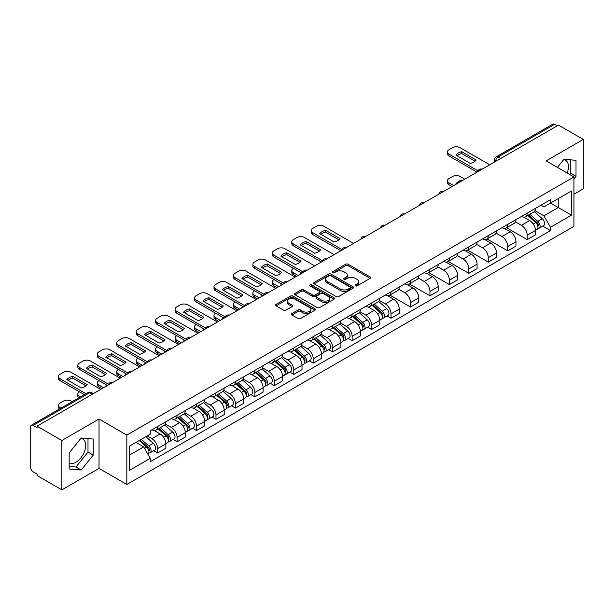 <?xml version="1.0" encoding="UTF-8"?>
<svg xmlns="http://www.w3.org/2000/svg" width="614" height="614" viewBox="0 0 614 614"><rect width="100%" height="100%" fill="white"/><g stroke="black" fill="none" stroke-linecap="round" stroke-linejoin="round"><path stroke-width="0.92" d="M355.414 285.871A1.213 0.698 0 0 0 357.125 285.871L370.127 278.365A1.735 0.998 0 0 0 370.633 277.658A1.735 0.998 0 0 0 370.127 276.952L348.1 264.235A1.735 0.998 0 0 0 345.651 264.235L332.65 271.741A1.213 0.698 0 0 0 332.297 272.232A1.213 0.698 0 0 0 332.65 272.731A1.213 0.698 0 0 0 334.361 272.731L336.042 271.756A5.541 3.2 0 0 1 343.878 271.756L345.713 272.816A5.541 3.2 0 0 1 347.332 275.08A5.541 3.2 0 0 1 345.713 277.344L344.032 278.311A1.213 0.698 0 0 0 343.679 278.81A1.213 0.698 0 0 0 344.032 279.301A1.213 0.698 0 0 0 345.743 279.301L347.424 278.326A5.541 3.2 0 0 1 355.26 278.326L357.095 279.385A5.541 3.2 0 0 1 358.714 281.649A5.541 3.2 0 0 1 357.095 283.914L355.414 284.881A1.213 0.698 0 0 0 355.061 285.38A1.213 0.698 0 0 0 355.414 285.871L355.414 284.881M563.583 159.724A13.754 7.944 -60 0 1 565.617 160.346A13.754 7.944 -60 0 1 567.159 173.018M80.81 438.45A13.754 7.944 -60 0 1 82.836 439.079A13.754 7.944 -60 0 1 84.947 450.1A13.754 7.944 -60 0 1 75.959 462.219A13.754 7.944 -60 0 1 69.167 462.941M291.926 313.554A1.735 0.998 0 0 0 291.42 314.261A1.735 0.998 0 0 0 291.926 314.967L298.105 318.536A1.735 0.998 0 0 0 300.553 318.536L314.997 310.193A1.735 0.998 0 0 0 315.504 309.487A1.735 0.998 0 0 0 314.997 308.781L292.962 296.063A1.735 0.998 0 0 0 290.514 296.063L276.077 304.406A1.735 0.998 0 0 0 275.571 305.112A1.735 0.998 0 0 0 276.077 305.818L283.545 310.124A1.735 0.998 0 0 0 285.986 310.124L292.172 306.555A1.735 0.998 0 0 0 292.678 305.849A1.735 0.998 0 0 0 292.172 305.143L288.465 303.009A4.628 2.671 0 0 1 287.114 301.113A4.628 2.671 0 0 1 289.969 298.65A4.628 2.671 0 0 1 295.012 299.225L309.517 307.599A4.628 2.671 0 0 1 310.876 309.487A4.628 2.671 0 0 1 308.013 311.958A4.628 2.671 0 0 1 302.971 311.382L300.553 309.986A1.735 0.998 0 0 0 298.105 309.986L291.926 313.554L291.926 314.967M126.829 435.08L99.031 419.024L61.868 440.476L37.063 426.154L558.487 125.11L583.3 139.432L546.145 160.883L573.952 176.939L126.829 435.08L126.829 484.461L573.952 226.32L573.952 176.939M336.165 296.562A1.735 0.998 0 0 0 338.613 296.562L353.058 288.219A1.735 0.998 0 0 0 353.564 287.513A1.735 0.998 0 0 0 353.058 286.807L331.03 274.09A1.735 0.998 0 0 0 328.582 274.09L314.138 282.425A1.735 0.998 0 0 0 313.631 283.131A1.735 0.998 0 0 0 314.138 283.837L336.165 296.562M310.4 286.132A1.213 0.698 0 0 1 311.628 286.308L334.001 299.225L319.587 307.545A1.735 0.998 0 0 1 317.139 307.545L295.104 294.827L295.104 293.415A1.735 0.998 0 0 0 294.597 294.121A1.735 0.998 0 0 0 295.104 294.827M295.104 293.415L301.29 289.846A1.735 0.998 0 0 1 303.738 289.846L312.672 295.004A1.735 0.998 0 0 0 315.12 295.004L319.219 292.64A1.735 0.998 0 0 0 319.725 291.934A1.735 0.998 0 0 0 319.219 291.228L309.916 285.855A1.213 0.698 0 0 1 309.563 285.356A1.213 0.698 0 0 1 310.308 284.712A1.213 0.698 0 0 1 311.628 284.865L334.024 297.798A1.735 0.998 0 0 1 334.53 298.504A1.735 0.998 0 0 1 334.024 299.21L334.024 297.798M61.868 440.476L61.868 489.857L37.063 475.535L37.063 474.092L33.194 471.867A3.523 2.034 -120 0 1 30.7 467.546L30.7 426.799A3.523 2.034 -120 0 1 31.429 425.187L87.909 392.576A3.523 2.034 60 0 1 89.675 392.753L33.194 425.356A3.523 2.034 -120 0 0 31.429 425.187M573.952 194.216L583.3 188.813L583.3 139.432M61.868 489.857L99.031 468.405L126.829 484.461M37.063 426.154L37.063 427.59L33.194 425.356M500.755 158.435L498.138 156.923A3.523 2.034 60 0 0 496.381 156.747L552.861 124.143A3.523 2.034 60 0 1 554.626 124.312L498.138 156.923A3.523 2.034 120 0 0 495.644 161.244L495.644 161.39M557.243 125.824L554.626 124.312M527.188 213.142A8.112 4.682 60 0 1 525.515 216.788L533.743 212.037A8.112 4.682 -120 0 0 535.423 208.392M515.514 221.877L521.455 225.315A8.112 4.682 60 0 1 527.196 235.246L535.423 230.496A8.112 4.682 -120 0 0 529.682 220.564L523.796 217.156M535.423 230.496L535.423 234.886L527.196 239.637L506.565 227.725M525.515 216.788A8.112 4.682 60 0 1 521.516 216.42M527.196 235.246L527.196 239.637M507.74 224.379A8.112 4.682 60 0 1 506.059 228.017L514.294 223.266A8.112 4.682 -120 0 0 515.967 219.628M487.109 238.953L507.74 250.865L515.967 246.114L515.967 241.724A8.112 4.682 -120 0 0 510.234 231.793L504.347 228.393M506.059 228.017A8.112 4.682 60 0 1 502.068 227.648M496.066 233.113L502.006 236.543A8.112 4.682 60 0 1 507.74 246.475L507.74 250.865M488.291 235.607A8.112 4.682 60 0 1 486.61 239.245L494.838 234.494A8.112 4.682 -120 0 0 496.519 230.856M467.661 250.19L488.291 262.094L496.519 257.343L496.519 252.953A8.112 4.682 -120 0 0 490.786 243.021L484.891 239.621M486.61 239.245A8.112 4.682 60 0 1 482.619 238.877M476.61 244.341L482.558 247.772A8.112 4.682 60 0 1 488.291 257.703L488.291 262.094M468.843 246.836A8.112 4.682 60 0 1 467.162 250.474L475.389 245.723A8.112 4.682 -120 0 0 477.07 242.085M448.212 261.418L468.843 273.33L477.07 268.579L477.07 264.181A8.112 4.682 -120 0 0 471.337 254.25L465.443 250.85M467.162 250.474A8.112 4.682 60 0 1 463.163 250.113M457.161 255.57L463.102 259.001A8.112 4.682 60 0 1 468.843 268.932L468.843 273.33M449.387 258.064A8.112 4.682 60 0 1 447.706 261.71L455.941 256.951A8.112 4.682 -120 0 0 457.622 253.313M428.764 272.647L449.387 284.558L457.622 279.807L457.622 275.417A8.112 4.682 -120 0 0 451.881 265.478L445.994 262.078M447.706 261.71A8.112 4.682 60 0 1 443.715 261.341M437.713 266.798L443.653 270.229A8.112 4.682 60 0 1 449.387 280.168L449.387 284.558M429.938 269.293A8.112 4.682 60 0 1 428.257 272.938L436.485 268.188A8.112 4.682 -120 0 0 438.166 264.542M409.308 283.875L429.938 295.787L438.166 291.036L438.166 286.646A8.112 4.682 -120 0 0 432.433 276.707L426.546 273.307M428.257 272.938A8.112 4.682 60 0 1 424.266 272.57M418.257 278.027L424.205 281.458A8.112 4.682 60 0 1 429.938 291.397L429.938 295.787M410.49 280.521A8.112 4.682 60 0 1 408.809 284.167L417.036 279.416A8.112 4.682 -120 0 0 418.717 275.77M389.859 295.104L410.49 307.015L418.717 302.265L418.717 297.874A8.112 4.682 -120 0 0 412.984 287.943L407.09 284.535M408.809 284.167A8.112 4.682 60 0 1 404.818 283.798M398.808 289.255L404.749 292.694A8.112 4.682 60 0 1 410.49 302.625L410.49 307.015M391.034 291.757A8.112 4.682 60 0 1 389.36 295.395L397.588 290.645A8.112 4.682 -120 0 0 399.269 287.007M387.089 315.964L391.034 318.244L399.269 313.493L399.269 309.103A8.112 4.682 -120 0 0 393.528 299.171L387.641 295.771M389.36 295.395A8.112 4.682 60 0 1 385.362 295.027M379.36 300.492L385.3 303.922A8.112 4.682 60 0 1 391.034 313.854L391.034 318.244M371.585 302.986A8.112 4.682 60 0 1 369.904 306.624L378.132 301.873A8.112 4.682 -120 0 0 379.813 298.235M367.64 327.201L371.585 329.472L379.813 324.722L379.813 320.331A8.112 4.682 -120 0 0 374.079 310.4L368.193 307M369.904 306.624A8.112 4.682 60 0 1 365.913 306.256M359.904 311.72L365.852 315.151A8.112 4.682 60 0 1 371.585 325.082L371.585 329.472M352.137 314.214A8.112 4.682 60 0 1 350.456 317.852L358.683 313.102A8.112 4.682 -120 0 0 360.364 309.464M348.192 338.429L352.137 340.709L360.364 335.95L360.364 331.56A8.112 4.682 -120 0 0 354.631 321.629L348.737 318.229M350.456 317.852A8.112 4.682 60 0 1 346.465 317.492M340.455 322.949L346.403 326.379A8.112 4.682 60 0 1 352.137 336.311L352.137 340.709M332.688 325.443A8.112 4.682 60 0 1 331.007 329.081L339.235 324.33A8.112 4.682 -120 0 0 340.916 320.692M328.736 349.658L332.688 351.937L340.916 347.186L340.916 342.796A8.112 4.682 -120 0 0 335.175 332.857L329.288 329.457M331.007 329.081A8.112 4.682 60 0 1 327.009 328.72M321.007 334.177L326.947 337.608A8.112 4.682 60 0 1 332.688 347.547L332.688 351.937M313.232 336.672A8.112 4.682 60 0 1 311.551 340.317L319.787 335.566A8.112 4.682 -120 0 0 321.46 331.921M309.287 360.886L313.232 363.166L321.46 358.415L321.46 354.025A8.112 4.682 -120 0 0 315.726 344.086L309.84 340.686M311.551 340.317A8.112 4.682 60 0 1 307.56 339.949M301.558 345.406L307.499 348.836A8.112 4.682 60 0 1 313.232 358.776L313.232 363.166M293.784 347.9A8.112 4.682 60 0 1 292.103 351.546L300.33 346.795A8.112 4.682 -120 0 0 302.011 343.149M289.839 372.115L293.784 374.394L302.011 369.643L302.011 365.253A8.112 4.682 -120 0 0 296.278 355.314L290.384 351.914M292.103 351.546A8.112 4.682 60 0 1 288.112 351.177M282.102 356.634L288.05 360.073A8.112 4.682 60 0 1 293.784 370.004L293.784 374.394M274.335 359.136A8.112 4.682 60 0 1 272.654 362.774L280.882 358.023A8.112 4.682 -120 0 0 282.563 354.385M270.39 383.343L274.335 385.623L282.563 380.872L282.563 376.482A8.112 4.682 -120 0 0 276.83 366.55L270.935 363.15M272.654 362.774A8.112 4.682 60 0 1 268.663 362.406M262.654 367.87L268.594 371.301A8.112 4.682 60 0 1 274.335 381.233L274.335 385.623M254.879 370.365A8.112 4.682 60 0 1 253.206 374.003L261.434 369.252A8.112 4.682 -120 0 0 263.114 365.614M250.934 394.579L254.879 396.851L263.114 392.1L263.114 387.71A8.112 4.682 -120 0 0 257.373 377.779L251.487 374.379M253.206 374.003A8.112 4.682 60 0 1 249.207 373.634M243.205 379.099L249.146 382.53A8.112 4.682 60 0 1 254.879 392.461L254.879 396.851M235.431 381.593A8.112 4.682 60 0 1 233.75 385.231L241.977 380.48A8.112 4.682 -120 0 0 243.658 376.842M231.486 405.808L235.431 408.08L243.658 403.329L243.658 398.939A8.112 4.682 -120 0 0 237.925 389.007L232.038 385.607M233.75 385.231A8.112 4.682 60 0 1 229.759 384.871M223.749 390.327L229.697 393.758A8.112 4.682 60 0 1 235.431 403.69L235.431 408.08M215.982 392.822A8.112 4.682 60 0 1 214.301 396.46L222.529 391.709A8.112 4.682 -120 0 0 224.21 388.071M212.037 417.036L215.982 419.316L224.21 414.565L224.21 410.167A8.112 4.682 -120 0 0 218.477 400.236L212.582 396.836M214.301 396.46A8.112 4.682 60 0 1 210.31 396.099M204.301 401.556L210.249 404.987A8.112 4.682 60 0 1 215.982 414.926L215.982 419.316M196.526 404.05A8.112 4.682 60 0 1 194.853 407.696L203.081 402.945A8.112 4.682 -120 0 0 204.761 399.3M192.581 428.265L196.526 430.544L204.761 425.794L204.761 421.404A8.112 4.682 -120 0 0 199.02 411.464L193.134 408.064M194.853 407.696A8.112 4.682 60 0 1 190.854 407.328M184.852 412.785L190.793 416.215A8.112 4.682 60 0 1 196.526 426.154L196.526 430.544M177.078 415.279A8.112 4.682 60 0 1 175.397 418.925L183.632 414.174A8.112 4.682 -120 0 0 185.305 410.528M173.133 439.494L177.078 441.773L185.305 437.022L185.305 432.632A8.112 4.682 -120 0 0 179.572 422.693L173.685 419.293M175.397 418.925A8.112 4.682 60 0 1 171.406 418.556M165.404 424.013L171.344 427.444A8.112 4.682 60 0 1 177.078 437.383L177.078 441.773M157.629 426.515A8.112 4.682 60 0 1 155.948 430.153L164.176 425.402A8.112 4.682 -120 0 0 165.857 421.764M153.684 450.722L157.629 453.002L165.857 448.251L165.857 443.861A8.112 4.682 -120 0 0 160.124 433.929L154.229 430.529M155.948 430.153A8.112 4.682 60 0 1 151.957 429.785M147.153 435.94L151.896 438.68A8.112 4.682 60 0 1 157.629 448.611L157.629 453.002M540.972 205.191L543.897 206.88L571.457 190.977L558.241 198.606L558.241 207.532L543.897 215.813L534.963 210.648M129.324 455.158L143.661 446.885L150.269 458.328L129.324 470.424L129.324 446.232L150.269 434.144L150.269 430.759L550.505 199.688L550.505 203.065L571.457 215.161L550.505 227.257L543.897 215.813M571.457 190.977L571.457 215.161M150.269 458.328L150.269 461.713L550.505 230.641L550.505 227.257M573.952 178.912L576.009 176.356L576.009 160.315L563.974 159.241L557.42 167.392M99.031 419.024L99.031 468.405M69.167 468.981L81.194 470.055L93.228 455.081L93.228 439.041L81.194 437.966L69.167 452.932L69.167 468.981M143.661 446.885L135.932 442.418M542.699 226.129L550.505 230.641M569.8 174.537L570.767 173.332L570.767 159.847M570.767 173.332L576.009 176.356M69.167 466.425L75.959 467.031L87.994 452.065L87.994 438.573M75.959 467.031L81.194 470.055M87.994 452.065L93.228 455.081M355.897 286.04L357.095 285.349A5.541 3.2 0 0 0 358.714 283.092L358.714 281.649M347.332 275.08L347.332 276.515A5.541 3.2 0 0 1 345.713 278.779L344.515 279.47M370.104 278.38L348.1 265.67A1.735 0.998 0 0 0 345.651 265.67L333.133 272.9M353.058 286.807L353.058 288.219L331.03 275.532A1.735 0.998 0 0 0 328.582 275.532L314.161 283.852M349.995 288.012A1.213 0.698 0 0 0 350.348 287.513A1.213 0.698 0 0 0 349.995 287.022L330.662 275.855A1.213 0.698 0 0 0 328.943 275.855L327.17 276.883A5.541 3.2 0 0 0 325.55 279.14A5.541 3.2 0 0 0 327.17 281.404L340.386 289.033A5.541 3.2 0 0 0 348.222 289.033L349.995 288.012L349.995 289.447A1.213 0.698 0 0 0 350.348 288.956L350.348 287.513M325.55 279.14L325.55 280.583A5.541 3.2 0 0 0 327.17 282.839L327.17 281.404M349.995 289.447L348.222 290.476A5.541 3.2 0 0 1 340.386 290.476L327.17 282.839M295.127 294.843L301.29 291.289L301.29 289.846M319.725 291.934L319.725 293.369A1.735 0.998 0 0 1 319.219 294.075L315.12 296.447A1.735 0.998 0 0 1 312.672 296.447L303.738 291.289A1.735 0.998 0 0 0 301.29 291.289M321.943 300.353A4.628 2.671 0 0 0 326.986 300.937A4.628 2.671 0 0 0 329.841 298.465A4.628 2.671 0 0 0 328.49 296.577L323.378 293.63A1.735 0.998 0 0 0 320.93 293.63L316.832 295.994A1.735 0.998 0 0 0 316.325 296.7A1.735 0.998 0 0 0 316.832 297.406L321.943 300.353L321.943 301.796A4.628 2.671 0 0 0 326.986 302.38A4.628 2.671 0 0 0 329.841 299.908L329.841 298.465M316.325 296.7L316.325 298.143A1.735 0.998 0 0 0 316.832 298.849L316.832 297.406M321.943 301.796L316.832 298.849M310.876 309.487L310.876 310.93A4.628 2.671 0 0 1 308.013 313.401A4.628 2.671 0 0 1 302.971 312.818L300.553 311.421A1.735 0.998 0 0 0 298.105 311.421L291.949 314.982M287.114 301.113L287.114 302.556A4.628 2.671 0 0 0 288.465 304.444L288.465 303.009M292.149 306.57L288.465 304.444M314.974 310.208L292.962 297.506A1.735 0.998 0 0 0 290.514 297.506L276.1 305.826M527.756 215.491L535.684 222.567A4.405 2.548 60 0 1 537.066 229.383L535.423 230.334M456.309 184.1L455.887 183.855A11.021 6.363 -0 0 1 459.057 181.406M527.963 215.683L531.693 217.832M464.79 179.204L460.047 176.471A5.288 3.055 -0 0 0 452.572 176.471L448.949 178.559A5.288 3.055 -0 0 0 447.406 180.716A5.288 3.055 -0 0 0 448.949 182.88L453.692 185.612M528.554 215.03L537.373 222.897A2.118 1.22 60 0 1 538.041 226.175A2.118 1.22 60 0 1 537.849 226.251M529.874 214.271L537.803 221.339A4.405 2.548 60 0 1 539.184 228.155A4.405 2.548 60 0 1 537.856 228.301M534.295 211.615L542.292 218.753A4.405 2.548 60 0 1 543.674 225.568L539.184 228.155M452.073 186.549L448.949 184.745A5.288 3.055 180 0 1 447.406 182.588L447.406 180.716M475.029 161.213L461.743 153.546A11.021 6.363 180 0 0 457.046 155.726M477.009 172.15L448.949 155.956A5.288 3.055 180 0 1 447.406 153.792L447.406 151.919A5.288 3.055 -0 0 0 448.949 154.083L448.949 155.956M461.743 151.673A11.021 6.363 180 0 0 455.887 155.058L470.324 163.401A11.021 6.363 180 0 0 476.188 160.016L461.743 151.673L461.743 153.546M489.726 164.805L460.047 147.675A5.288 3.055 -0 0 0 452.572 147.675L448.949 149.762A5.288 3.055 -0 0 0 447.406 151.919M478.037 170.876L448.949 154.083M372.145 305.327L380.074 312.403A4.405 2.548 60 0 1 381.455 319.219L379.813 320.17M300.707 273.936L300.277 273.69A11.021 6.363 -0 0 1 301.136 272.746M372.36 305.519L376.09 307.675M293.469 268.326L293.346 268.395A5.288 3.055 -0 0 0 291.796 270.551A5.288 3.055 -0 0 0 293.346 272.716L298.082 275.448M372.951 304.866L381.77 312.741A2.118 1.22 60 0 1 382.43 316.01A2.118 1.22 60 0 1 382.238 316.087M374.271 304.107L382.192 311.183A4.405 2.548 60 0 1 383.581 317.998A4.405 2.548 60 0 1 382.246 318.136M378.684 301.451L386.682 308.589A4.405 2.548 60 0 1 388.063 315.404L383.581 317.998M296.462 276.384L293.346 274.588A5.288 3.055 180 0 1 291.796 272.424L291.796 270.551M352.697 316.563L360.625 323.632A4.405 2.548 60 0 1 362.007 330.447L360.364 331.399M281.25 285.165L280.828 284.919A11.021 6.363 -0 0 1 281.688 283.975M352.904 316.747L356.642 318.904M274.021 279.554L273.898 279.623A5.288 3.055 -0 0 0 272.347 281.788A5.288 3.055 -0 0 0 273.898 283.944L278.633 286.677M353.495 316.095L362.314 323.969A2.118 1.22 60 0 1 362.981 327.239A2.118 1.22 60 0 1 362.79 327.316M354.815 315.335L362.744 322.411A4.405 2.548 60 0 1 364.125 329.227A4.405 2.548 60 0 1 362.797 329.365M359.236 312.679L367.233 319.817A4.405 2.548 60 0 1 368.615 326.633L364.125 329.227M277.014 287.613L273.898 285.817A5.288 3.055 180 0 1 272.347 283.653L272.347 281.788M333.248 327.792L341.177 334.86A4.405 2.548 60 0 1 342.558 341.676L340.916 342.627M261.802 296.401L261.38 296.155A11.021 6.363 -0 0 1 262.239 295.211M333.456 327.976L337.186 330.132M254.572 290.783L254.449 290.852A5.288 3.055 -0 0 0 252.899 293.016A5.288 3.055 -0 0 0 254.449 295.173L259.185 297.913M334.047 327.331L342.865 335.198A2.118 1.22 60 0 1 343.533 338.467A2.118 1.22 60 0 1 343.341 338.544M335.367 326.564L343.295 333.64A4.405 2.548 60 0 1 344.677 340.455A4.405 2.548 60 0 1 343.349 340.593M339.788 323.916L347.785 331.046A4.405 2.548 60 0 1 349.166 337.861L344.677 340.455M257.565 298.841L254.449 297.046A5.288 3.055 180 0 1 252.899 294.889L252.899 293.016M313.8 339.02L321.721 346.089A4.405 2.548 60 0 1 323.11 352.912L321.46 353.856M242.353 307.629L241.924 307.384A11.021 6.363 -0 0 1 242.783 306.44M314.007 339.204L317.737 341.361M235.124 302.011L234.993 302.088A5.288 3.055 -0 0 0 233.443 304.245A5.288 3.055 -0 0 0 234.993 306.401L239.729 309.141M314.598 338.56L323.417 346.426A2.118 1.22 60 0 1 324.077 349.704A2.118 1.22 60 0 1 323.885 349.773M315.918 337.8L323.839 344.868A4.405 2.548 60 0 1 325.228 351.684A4.405 2.548 60 0 1 323.893 351.83M320.339 335.144L328.329 342.274A4.405 2.548 60 0 1 329.718 349.097L325.228 351.684M238.109 310.078L234.993 308.274A5.288 3.055 180 0 1 233.443 306.117L233.443 304.245M294.344 350.249L302.272 357.325A4.405 2.548 60 0 1 303.654 364.14L302.011 365.084M222.897 318.858L222.475 318.612A11.021 6.363 -0 0 1 223.335 317.668M294.559 350.44L298.289 352.589M215.667 313.24L215.545 313.317A5.288 3.055 -0 0 0 213.994 315.473A5.288 3.055 -0 0 0 215.545 317.63L220.28 320.37M295.142 349.788L303.968 357.655A2.118 1.22 60 0 1 304.628 360.932A2.118 1.22 60 0 1 304.437 361.009M296.462 349.028L304.39 356.097A4.405 2.548 60 0 1 305.772 362.912A4.405 2.548 60 0 1 304.444 363.058M300.883 346.373L308.88 353.51A4.405 2.548 60 0 1 310.262 360.326L305.772 362.912M218.661 321.306L215.545 319.503A5.288 3.055 180 0 1 213.994 317.346L213.994 315.473M274.895 361.477L282.824 368.553A4.405 2.548 60 0 1 284.205 375.369L282.563 376.321M203.449 330.086L203.027 329.841A11.021 6.363 -0 0 1 203.886 328.897M275.103 361.669L278.833 363.818M196.219 324.468L196.096 324.545A5.288 3.055 -0 0 0 194.546 326.702A5.288 3.055 -0 0 0 196.096 328.866L200.832 331.598M275.694 361.017L284.512 368.891A2.118 1.22 60 0 1 285.18 372.161A2.118 1.22 60 0 1 284.988 372.237M277.014 360.257L284.942 367.325A4.405 2.548 60 0 1 286.324 374.141A4.405 2.548 60 0 1 284.996 374.287M281.435 357.601L289.432 364.739A4.405 2.548 60 0 1 290.813 371.554L286.324 374.141M199.212 332.535L196.096 330.731A5.288 3.055 180 0 1 194.546 328.574L194.546 326.702M255.447 372.706L263.368 379.782A4.405 2.548 60 0 1 264.757 386.597L263.107 387.549M184 341.315L183.571 341.069A11.021 6.363 -0 0 1 184.43 340.125M255.654 372.898L259.384 375.054M176.771 335.704L176.64 335.774A5.288 3.055 -0 0 0 175.09 337.93A5.288 3.055 -0 0 0 176.64 340.095L181.383 342.827M256.245 372.245L265.064 380.12A2.118 1.22 60 0 1 265.732 383.389A2.118 1.22 60 0 1 265.532 383.466M257.565 371.485L265.494 378.554A4.405 2.548 60 0 1 266.875 385.377A4.405 2.548 60 0 1 265.54 385.515M261.986 368.83L269.976 375.968A4.405 2.548 60 0 1 271.365 382.783L266.875 385.377M179.756 343.763L176.64 341.967A5.288 3.055 180 0 1 175.09 339.803L175.09 337.93M235.991 383.942L243.919 391.011A4.405 2.548 60 0 1 245.301 397.826L243.658 398.778M164.544 352.543L164.122 352.298A11.021 6.363 -0 0 1 164.982 351.354M236.206 384.126L239.936 386.283M157.314 346.933L157.192 347.002A5.288 3.055 -0 0 0 155.641 349.166A5.288 3.055 -0 0 0 157.192 351.323L161.927 354.055M236.797 383.474L245.615 391.348A2.118 1.22 60 0 1 246.275 394.618A2.118 1.22 60 0 1 246.084 394.695M238.117 382.714L246.037 389.79A4.405 2.548 60 0 1 247.427 396.606A4.405 2.548 60 0 1 246.091 396.744M242.53 380.058L250.527 387.196A4.405 2.548 60 0 1 251.909 394.011L247.427 396.606M160.308 354.992L157.192 353.196A5.288 3.055 180 0 1 155.641 351.031L155.641 349.166M216.542 395.17L224.471 402.239A4.405 2.548 60 0 1 225.852 409.054L224.21 410.006M145.096 363.78L144.674 363.534A11.021 6.363 -0 0 1 145.533 362.59M216.75 395.355L220.487 397.511M137.866 358.162L137.743 358.231A5.288 3.055 -0 0 0 136.193 360.395A5.288 3.055 -0 0 0 137.743 362.552L142.479 365.284M217.341 394.71L226.159 402.577A2.118 1.22 60 0 1 226.827 405.846A2.118 1.22 60 0 1 226.635 405.923M218.661 393.942L226.589 401.019A4.405 2.548 60 0 1 227.971 407.834A4.405 2.548 60 0 1 226.643 407.972M223.082 391.295L231.079 398.425A4.405 2.548 60 0 1 232.46 405.24L227.971 407.834M140.859 366.22L137.743 364.424A5.288 3.055 180 0 1 136.193 362.268L136.193 360.395M338.874 239.821L325.589 232.153A11.021 6.363 180 0 0 320.892 234.341M340.854 250.758L312.795 234.563A5.288 3.055 180 0 1 311.252 232.399L311.252 230.534A5.288 3.055 -0 0 0 312.795 232.691L312.795 234.563M325.589 230.288A11.021 6.363 180 0 0 319.725 233.665L334.169 242.008A11.021 6.363 180 0 0 340.033 238.623L325.589 230.288L325.589 232.153M353.572 243.413L323.893 226.282A5.288 3.055 -0 0 0 316.417 226.282L312.795 228.37A5.288 3.055 -0 0 0 311.252 230.534M341.883 249.484L312.795 232.691M319.418 251.057L306.14 243.39A11.021 6.363 180 0 0 301.436 245.569M321.398 261.986L293.346 245.792A5.288 3.055 180 0 1 291.796 243.635L291.796 241.762A5.288 3.055 -0 0 0 293.346 243.919L293.346 245.792M306.14 241.517A11.021 6.363 180 0 0 300.277 244.894L314.721 253.237A11.021 6.363 180 0 0 320.577 249.852L306.14 241.517L306.14 243.39M334.116 254.649L304.444 237.511A5.288 3.055 -0 0 0 296.961 237.511L293.346 239.598A5.288 3.055 -0 0 0 291.796 241.762M322.434 260.712L293.346 243.919M299.97 262.285L286.684 254.618A11.021 6.363 180 0 0 281.987 256.798M301.95 273.215L273.898 257.02A5.288 3.055 180 0 1 272.347 254.864L272.347 252.991A5.288 3.055 -0 0 0 273.898 255.148L273.898 257.02M286.684 252.745A11.021 6.363 180 0 0 280.828 256.13L295.273 264.465A11.021 6.363 180 0 0 301.129 261.08L286.684 252.745L286.684 254.618M314.667 265.877L284.996 248.739A5.288 3.055 -0 0 0 277.513 248.739L273.898 250.827A5.288 3.055 -0 0 0 272.347 252.991M302.986 271.941L273.898 255.148M280.521 273.514L267.236 265.847A11.021 6.363 180 0 0 262.539 268.026M282.501 284.451L254.449 268.249A5.288 3.055 180 0 1 252.899 266.092L252.899 264.22A5.288 3.055 -0 0 0 254.449 266.376L254.449 268.249M267.236 263.974A11.021 6.363 180 0 0 261.38 267.359L275.816 275.694A11.021 6.363 180 0 0 281.68 272.309L267.236 263.974L267.236 265.847M295.219 277.106L265.54 259.975A5.288 3.055 -0 0 0 258.064 259.975L254.449 262.063A5.288 3.055 -0 0 0 252.899 264.22M283.53 283.169L254.449 266.376M261.065 284.743L247.787 277.075A11.021 6.363 180 0 0 243.083 279.255M263.045 295.679L234.993 279.477A5.288 3.055 180 0 1 233.443 277.321L233.443 275.448A5.288 3.055 -0 0 0 234.993 277.612L234.993 279.477M247.787 275.202A11.021 6.363 180 0 0 241.924 278.587L256.368 286.922A11.021 6.363 180 0 0 262.224 283.545L247.787 275.202L247.787 277.075M275.763 288.334L246.091 271.204A5.288 3.055 -0 0 0 238.608 271.204L234.993 273.291A5.288 3.055 -0 0 0 233.443 275.448M264.081 294.405L234.993 277.612M241.617 295.971L228.331 288.304A11.021 6.363 180 0 0 223.634 290.483M243.597 306.908L215.545 290.714A5.288 3.055 180 0 1 213.994 288.549L213.994 286.677A5.288 3.055 -0 0 0 215.545 288.841L215.545 290.714M228.331 286.431A11.021 6.363 180 0 0 222.475 289.816L236.92 298.158A11.021 6.363 180 0 0 242.776 294.774L228.331 286.431L228.331 288.304M256.314 299.563L226.643 282.432A5.288 3.055 -0 0 0 219.16 282.432L215.545 284.52A5.288 3.055 -0 0 0 213.994 286.677M244.633 305.634L215.545 288.841M222.168 307.2L208.883 299.532A11.021 6.363 180 0 0 204.186 301.72M224.148 318.136L196.096 301.942A5.288 3.055 180 0 1 194.546 299.778L194.546 297.905A5.288 3.055 -0 0 0 196.096 300.069L196.096 301.942M208.883 297.66A11.021 6.363 180 0 0 203.027 301.044L217.463 309.387A11.021 6.363 180 0 0 223.327 306.002L208.883 297.66L208.883 299.532M236.866 310.791L207.187 293.661A5.288 3.055 -0 0 0 199.711 293.661L196.096 295.748A5.288 3.055 -0 0 0 194.546 297.905M225.184 316.862L196.096 300.069M202.712 318.436L189.434 310.768A11.021 6.363 180 0 0 184.73 312.948M204.7 329.365L176.64 313.171A5.288 3.055 180 0 1 175.09 311.014L175.09 309.141A5.288 3.055 -0 0 0 176.64 311.298L176.64 313.171M189.434 308.896A11.021 6.363 180 0 0 183.571 312.273L198.015 320.615A11.021 6.363 180 0 0 203.879 317.231L189.434 308.896L189.434 310.768M217.417 322.028L187.738 304.889A5.288 3.055 -0 0 0 180.255 304.889L176.64 306.977A5.288 3.055 -0 0 0 175.09 309.141M205.728 328.091L176.64 311.298M183.264 329.664L169.986 321.997A11.021 6.363 180 0 0 165.281 324.177M185.244 340.593L157.192 324.399A5.288 3.055 180 0 1 155.641 322.243L155.641 320.37A5.288 3.055 -0 0 0 157.192 322.527L157.192 324.399M169.986 320.124A11.021 6.363 180 0 0 164.122 323.509L178.567 331.844A11.021 6.363 180 0 0 184.423 328.459L169.986 320.124L169.986 321.997M197.961 333.256L168.29 316.118A5.288 3.055 -0 0 0 160.807 316.118L157.192 318.206A5.288 3.055 -0 0 0 155.641 320.37M186.28 339.319L157.192 322.527M163.815 340.893L150.53 333.225A11.021 6.363 180 0 0 145.833 335.405M165.795 351.83L137.743 335.628A5.288 3.055 180 0 1 136.193 333.471L136.193 331.598A5.288 3.055 -0 0 0 137.743 333.755L137.743 335.628M150.53 331.353A11.021 6.363 180 0 0 144.674 334.737L159.11 343.072A11.021 6.363 180 0 0 164.974 339.688L150.53 331.353L150.53 333.225M178.513 344.485L148.841 327.354A5.288 3.055 -0 0 0 141.358 327.354L137.743 329.442A5.288 3.055 -0 0 0 136.193 331.598M166.831 350.548L137.743 333.755M197.094 406.399L205.015 413.468A4.405 2.548 60 0 1 206.404 420.291L204.754 421.235M125.647 375.008L125.218 374.763A11.021 6.363 -0 0 1 126.077 373.819M197.301 406.583L201.031 408.74M118.418 369.39L118.287 369.467A5.288 3.055 -0 0 0 116.744 371.623A5.288 3.055 -0 0 0 118.287 373.78L123.03 376.52M197.892 405.938L206.711 413.805A2.118 1.22 60 0 1 207.378 417.075A2.118 1.22 60 0 1 207.179 417.152M199.212 405.171L207.141 412.247A4.405 2.548 60 0 1 208.522 419.063A4.405 2.548 60 0 1 207.187 419.209M203.633 402.523L211.623 409.653A4.405 2.548 60 0 1 213.012 416.469L208.522 419.063M121.411 377.457L118.287 375.653A5.288 3.055 180 0 1 116.744 373.496L116.744 371.623M144.367 352.121L131.081 344.454A11.021 6.363 180 0 0 126.384 346.634M146.347 363.058L118.287 346.856A5.288 3.055 180 0 1 116.744 344.7L116.744 342.827A5.288 3.055 -0 0 0 118.287 344.991L118.287 346.856M131.081 342.581A11.021 6.363 180 0 0 125.218 345.966L139.662 354.301A11.021 6.363 180 0 0 145.526 350.924L131.081 342.581L131.081 344.454M159.064 355.713L129.385 338.583A5.288 3.055 -0 0 0 121.91 338.583L118.287 340.67A5.288 3.055 -0 0 0 116.744 342.827M147.375 361.784L118.287 344.991M177.638 417.627L185.566 424.704A4.405 2.548 60 0 1 186.948 431.519L185.305 432.463M106.199 386.237L105.769 385.991A11.021 6.363 -0 0 1 106.629 385.047M177.853 417.819L181.583 419.968M98.961 380.619L98.839 380.695A5.288 3.055 -0 0 0 97.288 382.852A5.288 3.055 -0 0 0 98.839 385.009L103.574 387.749M178.444 417.167L187.262 425.034A2.118 1.22 60 0 1 187.922 428.311A2.118 1.22 60 0 1 187.73 428.388M179.764 416.407L187.684 423.476A4.405 2.548 60 0 1 189.074 430.291A4.405 2.548 60 0 1 187.738 430.437M184.177 413.752L192.174 420.882A4.405 2.548 60 0 1 193.556 427.705L189.074 430.291M101.955 388.685L98.839 386.881A5.288 3.055 180 0 1 97.288 384.725L97.288 382.852M124.911 363.35L111.633 355.683A11.021 6.363 180 0 0 106.928 357.862M126.891 374.287L98.839 358.092A5.288 3.055 180 0 1 97.288 355.928L97.288 354.055A5.288 3.055 -0 0 0 98.839 356.22L98.839 358.092M111.633 353.81A11.021 6.363 180 0 0 105.769 357.194L120.214 365.53A11.021 6.363 180 0 0 126.07 362.153L111.633 353.81L111.633 355.683M139.608 366.942L109.937 349.811A5.288 3.055 -0 0 0 102.454 349.811L98.839 351.899A5.288 3.055 -0 0 0 97.288 354.055M127.927 373.013L98.839 356.22M158.189 428.856L166.118 435.932A4.405 2.548 60 0 1 167.499 442.748L165.857 443.699M158.404 429.048L162.134 431.197M79.513 391.847L79.39 391.924A5.288 3.055 -0 0 0 77.84 394.081A5.288 3.055 -0 0 0 79.39 396.245L80.472 396.867M158.988 428.395L167.806 436.262A2.118 1.22 60 0 1 168.474 439.54A2.118 1.22 60 0 1 168.282 439.616M160.308 427.636L168.236 434.704A4.405 2.548 60 0 1 169.617 441.52A4.405 2.548 60 0 1 168.29 441.666M164.729 424.98L172.726 432.118A4.405 2.548 60 0 1 174.107 438.933L169.617 441.52M78.891 397.78A5.288 3.055 180 0 1 77.84 395.953L77.84 394.081M105.462 374.578L92.177 366.911A11.021 6.363 180 0 0 87.48 369.098M107.442 385.515L79.39 369.321A5.288 3.055 180 0 1 77.84 367.157L77.84 365.284A5.288 3.055 -0 0 0 79.39 367.448L79.39 369.321M92.177 365.038A11.021 6.363 180 0 0 86.321 368.423L100.765 376.766A11.021 6.363 180 0 0 106.621 373.381L92.177 365.038L92.177 366.911M120.16 378.17L90.488 361.04A5.288 3.055 -0 0 0 83.005 361.04L79.39 363.127A5.288 3.055 -0 0 0 77.84 365.284M108.478 384.241L79.39 367.448M139.225 440.522L146.669 447.161A4.405 2.548 60 0 1 148.051 453.976L147.828 454.099M139.301 440.476L142.678 442.425M72.122 401.694L71.032 401.065A5.288 3.055 -0 0 0 63.557 401.065L59.942 403.152A5.288 3.055 -0 0 0 58.391 405.309A5.288 3.055 -0 0 0 59.942 407.473L61.024 408.095M140.023 440.061L148.358 447.499A2.118 1.22 60 0 1 149.025 450.768A2.118 1.22 60 0 1 148.834 450.845M141.343 439.294L148.788 445.933A4.405 2.548 60 0 1 150.169 452.756A4.405 2.548 60 0 1 148.841 452.894M145.833 436.707L153.277 443.346A4.405 2.548 60 0 1 154.659 450.162L150.169 452.756M59.443 409.016A5.288 3.055 180 0 1 58.391 407.182L58.391 405.309M86.014 385.815L72.728 378.14A11.021 6.363 180 0 0 68.031 380.327M84.341 394.641L59.942 380.55A5.288 3.055 180 0 1 58.391 378.385L58.391 376.52A5.288 3.055 -0 0 0 59.942 378.677L59.942 380.55M72.728 376.275A11.021 6.363 180 0 0 66.872 379.652L81.309 387.994A11.021 6.363 180 0 0 87.173 384.61L72.728 376.275L72.728 378.14M100.711 389.406L71.032 372.268A5.288 3.055 -0 0 0 63.557 372.268L59.942 374.356A5.288 3.055 -0 0 0 58.391 376.52M85.96 393.704L59.942 378.677M495.774 161.313L495.644 161.244A3.523 2.034 0 0 1 494.615 159.801L494.615 161.981M177.078 437.383L185.305 432.632M196.526 426.154L204.761 421.404M215.982 414.926L224.21 410.167M235.431 403.69L243.658 398.939M254.879 392.461L263.114 387.71M274.335 381.233L282.563 376.482M293.784 370.004L302.011 365.253M313.232 358.776L321.46 354.025M332.688 347.547L340.916 342.796M352.137 336.311L360.364 331.56M371.585 325.082L379.813 320.331M391.034 313.854L399.269 309.103M410.49 302.625L418.717 297.874M429.938 291.397L438.166 286.646M449.387 280.168L457.622 275.417M468.843 268.932L477.07 264.181M488.291 257.703L496.519 252.953M507.74 246.475L515.967 241.724M157.629 448.611L165.857 443.861M151.896 438.68L160.124 433.929M171.344 427.444L179.572 422.693M190.793 416.215L199.02 411.464M210.249 404.987L218.477 400.236M229.697 393.758L237.925 389.007M249.146 382.53L257.373 377.779M268.594 371.301L276.83 366.55M288.05 360.073L296.278 355.314M307.499 348.836L315.726 344.086M326.947 337.608L335.175 332.857M346.403 326.379L354.631 321.629M365.852 315.151L374.079 310.4M385.3 303.922L393.528 299.171M404.749 292.694L412.984 287.943M424.205 281.458L432.433 276.707M443.653 270.229L451.881 265.478M463.102 259.001L471.337 254.25M482.558 247.772L490.786 243.021M502.006 236.543L510.234 231.793M521.455 225.315L529.682 220.564M481.959 169.287A3.523 2.034 120 0 0 480.409 170.185M462.511 180.516A3.523 2.034 120 0 0 460.953 181.414M443.062 191.745A3.523 2.034 120 0 0 441.504 192.65M423.614 202.981A3.523 2.034 120 0 0 422.056 203.879M404.158 214.209A3.523 2.034 120 0 0 402.6 215.107M384.709 225.438A3.523 2.034 120 0 0 383.151 226.336M365.261 236.666A3.523 2.034 120 0 0 363.703 237.564M345.805 247.895A3.523 2.034 120 0 0 344.247 248.793M326.356 259.123A3.523 2.034 120 0 0 324.798 260.029M306.908 270.36A3.523 2.034 120 0 0 305.35 271.258M287.452 281.588A3.523 2.034 120 0 0 285.901 282.486M268.003 292.817A3.523 2.034 120 0 0 266.445 293.715M248.555 304.045A3.523 2.034 120 0 0 246.997 304.943M229.106 315.274A3.523 2.034 120 0 0 227.548 316.172M209.65 326.502A3.523 2.034 120 0 0 208.092 327.408M190.202 337.738A3.523 2.034 120 0 0 188.644 338.636M170.753 348.967A3.523 2.034 120 0 0 169.195 349.865M151.297 360.195A3.523 2.034 120 0 0 149.739 361.093M131.849 371.424A3.523 2.034 120 0 0 130.291 372.322M112.4 382.652A3.523 2.034 120 0 0 110.842 383.55M92.292 394.265L89.675 392.753A3.523 2.034 120 0 1 91.44 392.576A3.523 3.523 0 0 0 87.909 392.576M357.095 285.349L357.095 283.914M344.032 279.301L344.032 278.311M345.713 278.779L345.713 277.344M332.65 272.731L332.65 271.741M345.651 265.67L345.651 264.235M348.1 265.67L348.1 264.235M370.127 278.365L370.127 276.952M314.138 283.837L314.138 282.425M328.582 275.532L328.582 274.09M331.03 275.532L331.03 274.09M340.386 290.476L340.386 289.033M348.222 290.476L348.222 289.033M303.738 291.289L303.738 289.846M312.672 296.447L312.672 295.004M315.12 296.447L315.12 295.004M319.219 294.075L319.219 292.64M311.628 286.308L311.628 284.865M298.105 311.421L298.105 309.986M300.553 311.421L300.553 309.986M302.971 312.818L302.971 311.382M292.172 306.555L292.172 305.143M276.077 305.818L276.077 304.406M290.514 297.506L290.514 296.063M292.962 297.506L292.962 296.063M314.997 310.193L314.997 308.781M535.684 222.567L533.213 223.995M538.478 225.208L537.68 225.66M542.292 218.753L537.803 221.339M448.949 184.745L448.949 182.88M380.074 312.403L377.602 313.831M382.867 315.043L382.077 315.504M386.682 308.589L382.192 311.183M293.346 274.588L293.346 272.716M360.625 323.632L358.154 325.059M363.419 326.272L362.628 326.732M367.233 319.817L362.744 322.411M273.898 285.817L273.898 283.944M341.177 334.86L338.705 336.288M343.97 337.5L343.172 337.961M347.785 331.046L343.295 333.64M254.449 297.046L254.449 295.173M321.721 346.089L319.249 347.516M324.514 348.729L323.724 349.189M328.329 342.274L323.839 344.868M234.993 308.274L234.993 306.401M302.272 357.325L299.801 358.753M305.066 359.957L304.275 360.418M308.88 353.51L304.39 356.097M215.545 319.503L215.545 317.63M282.824 368.553L280.352 369.981M285.617 371.194L284.819 371.647M289.432 364.739L284.942 367.325M196.096 330.731L196.096 328.866M263.368 379.782L260.896 381.21M266.169 382.422L265.371 382.883M269.976 375.968L265.494 378.554M176.64 341.967L176.64 340.095M243.919 391.011L241.448 392.438M246.713 393.651L245.922 394.111M250.527 387.196L246.037 389.79M157.192 353.196L157.192 351.323M224.471 402.239L221.999 403.667M227.264 404.879L226.474 405.34M231.079 398.425L226.589 401.019M137.743 364.424L137.743 362.552M205.015 413.468L202.543 414.895M207.816 416.108L207.018 416.568M211.623 409.653L207.141 412.247M118.287 375.653L118.287 373.78M185.566 424.704L183.095 426.131M188.36 427.336L187.569 427.797M192.174 420.882L187.684 423.476M98.839 386.881L98.839 385.009M166.118 435.932L163.646 437.36M168.911 438.573L168.121 439.025M172.726 432.118L168.236 434.704M79.39 397.496L79.39 396.245M146.669 447.161L144.536 448.389M149.463 449.801L148.665 450.262M153.277 443.346L148.788 445.933M59.942 408.724L59.942 407.473M482.259 169.119A3.523 3.523 0 0 0 477.738 171.728M462.81 180.347A3.523 3.523 0 0 0 458.29 182.957M443.362 191.576A3.523 3.523 0 0 0 438.833 194.185M423.906 202.804A3.523 3.523 0 0 0 419.385 205.421M404.457 214.033A3.523 3.523 0 0 0 399.937 216.65M385.009 225.261A3.523 3.523 0 0 0 380.48 227.878M365.56 236.497A3.523 3.523 0 0 0 361.032 239.107M346.104 247.726A3.523 3.523 0 0 0 341.584 250.335M326.656 258.954A3.523 3.523 0 0 0 322.127 261.564M307.207 270.183A3.523 3.523 0 0 0 302.679 272.793M287.751 281.412A3.523 3.523 0 0 0 283.231 284.029M268.303 292.64A3.523 3.523 0 0 0 263.782 295.257M248.854 303.876A3.523 3.523 0 0 0 244.326 306.486M229.406 315.105A3.523 3.523 0 0 0 224.877 317.714M209.95 326.333A3.523 3.523 0 0 0 205.429 328.943M190.501 337.562A3.523 3.523 0 0 0 185.973 340.171M171.053 348.79A3.523 3.523 0 0 0 166.524 351.408M151.597 360.019A3.523 3.523 0 0 0 147.076 362.636M132.148 371.255A3.523 3.523 0 0 0 127.628 373.865M112.7 382.484A3.523 3.523 0 0 0 108.171 385.093M93.328 393.666L91.44 392.576M496.381 156.747A3.523 3.523 0 0 0 494.615 159.801"/></g></svg>
